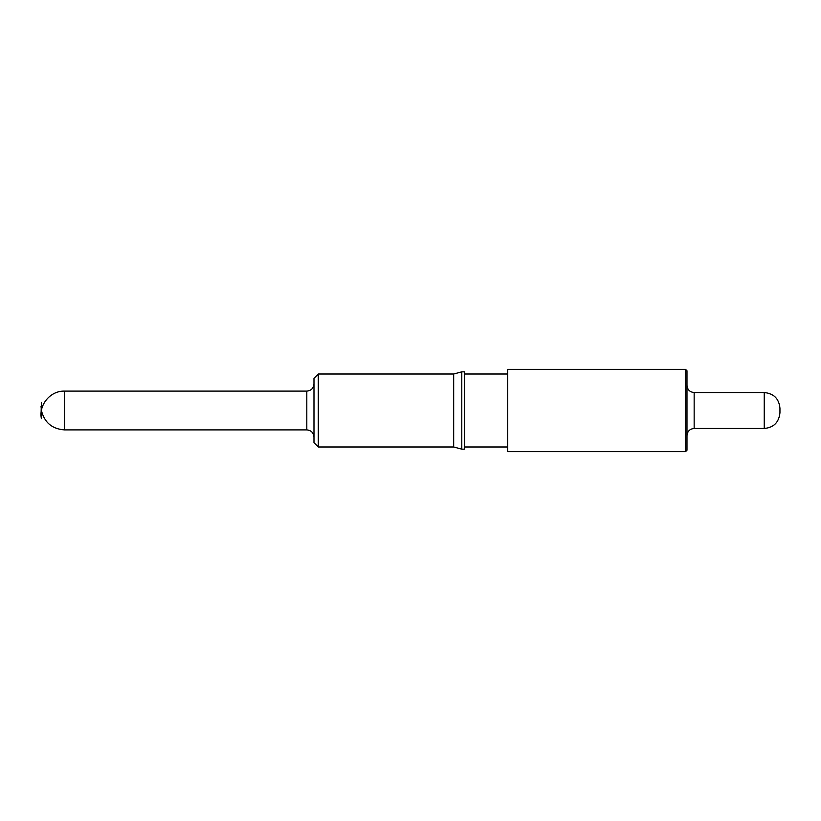 <?xml version="1.0" encoding="UTF-8"?>
<svg xmlns="http://www.w3.org/2000/svg" width="821" height="821" viewBox="0 0 821 821"><rect width="100%" height="100%" fill="white"/><g stroke="black" fill="none" stroke-linecap="round" stroke-linejoin="round"><path stroke-width="1.23" d="M686.982 370.784L686.982 450.216L685.545 451.642L685.545 369.358L686.982 370.784M685.545 369.358L507.717 369.358L507.717 451.642L685.545 451.642M464.614 374.017L507.717 374.017M464.614 371.841L464.614 449.159L461.792 449.159L461.792 371.841L464.614 371.841M318.291 374.017L318.291 446.983L313.981 442.683L313.981 378.317L318.291 374.017L453.674 374.017L453.674 446.983L461.792 449.159M453.674 374.017L461.792 371.841M313.981 383.93C313.56 388.282 311.169 390.673 306.808 391.104L306.808 429.896C311.169 430.327 313.56 432.718 313.981 437.07M64.531 391.104L64.531 429.896C52.144 429.014 44.437 422.548 41.409 410.5L41.409 418.659C38.505 404.876 50.45 390.642 64.531 391.104L306.808 391.104M779.95 408.242L779.95 412.758L779.95 408.242C779.016 398.708 773.782 393.475 764.248 392.541L694.156 392.541C689.794 392.11 687.403 389.718 686.982 385.367M694.156 392.541L694.156 428.459C689.794 428.89 687.403 431.282 686.982 435.633M764.248 392.541L764.248 428.459C773.7 427.618 778.934 422.384 779.95 412.758M464.614 446.983L507.717 446.983M318.291 446.983L453.674 446.983M64.531 429.896L306.808 429.896M41.409 402.341L41.05 414.574M41.409 410.5L41.05 406.426M694.156 428.459L764.248 428.459"/></g></svg>

